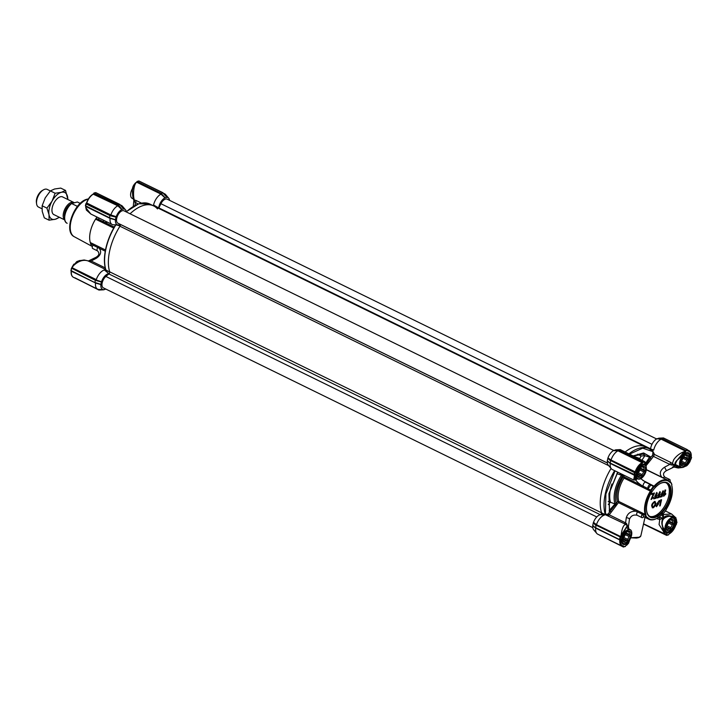 <?xml version="1.0" encoding="UTF-8"?>
<svg xmlns="http://www.w3.org/2000/svg" width="728" height="728" viewBox="0 0 728 728"><rect width="100%" height="100%" fill="white"/><g stroke="black" fill="none" stroke-linecap="round" stroke-linejoin="round"><path stroke-width="1.09" d="M626.471 543.143L625.807 543.561L626.135 544.171C622.404 545.454 620.92 543.443 621.685 538.119L626.053 527.591C626.69 526.235 627.381 526.217 628.146 527.536L628.719 528.919M637.091 478.533A0.491 0.464 -142.1 0 1 637.036 478.878L636.745 479.206C636.154 479.488 635.917 478.041 636.026 474.847L636.054 474.565M656.592 438.966A8.618 4.495 116.1 0 0 650.759 447.747A8.618 4.495 116.1 0 0 650.55 448.903L653.717 450.041A10.583 5.524 -63.9 0 1 661.142 439.175L656.783 438.784L661.788 438.684L663.417 437.947L656.783 438.784M601.128 514.523A1.474 0.773 -63.9 0 0 601.555 513.577A1.474 0.773 -63.9 0 0 601.555 512.812A41.851 21.831 116.1 0 1 611.074 468.432A41.851 21.831 116.1 0 0 601.646 491.373A41.851 21.831 116.1 0 0 601.628 513.031L600.791 514.669A8.618 4.495 116.1 0 0 593.52 522.331L596.45 524.679A10.583 5.524 -63.9 0 1 604.54 515.042L600.791 514.669M665.301 534.461L659.067 524.542L659.75 519.474L656.656 518.509M642.405 513.959A22.159 11.557 116.1 0 0 643.843 516.634A0.983 0.51 -63.9 0 0 643.643 516.825A2.466 1.283 -63.9 0 1 642.533 517.654A2.466 1.283 -63.9 0 1 641.96 517.617A2.466 1.283 -63.9 0 1 642.242 514.232L636.026 511.247A0.983 0.51 116.1 0 0 636.345 510.064L645.172 514.396A0.983 0.51 -63.9 0 1 645.163 514.896A0.983 0.51 -63.9 0 1 645.044 515.251L642.405 513.959A0.983 0.51 -63.9 0 1 642.242 514.232M653.717 450.041L651.979 450.55M672.454 467.194L675.111 465.456C674.465 464 675.084 462.271 676.985 460.278C674.037 464.519 675.265 466.794 680.662 467.094L680.662 467.094C677.868 467.394 676.012 466.848 675.111 465.456L672.344 463.572L671.225 464.919L669.796 464.391A1.966 1.028 116.1 0 0 670.497 462.316L672.344 463.572L673.637 459.869C676.212 456.046 679.779 453.28 684.338 451.569L684.766 452.115L684.338 451.569L678.096 459.05L684.711 452.161M661.142 439.175L661.688 438.356L685.63 450.496L685.285 451.005L661.142 439.175M643.843 516.634L646.482 517.927L647.037 517.599A21.658 11.302 -63.9 0 1 645.772 515.251A1.474 0.773 116.1 0 0 645.845 514.25A21.167 11.038 -63.9 0 1 650.996 491.4A1.474 0.773 116.1 0 0 651.396 490.317A21.658 11.302 -63.9 0 1 653.953 486.932A1.474 0.773 116.1 0 0 654.7 486.504A21.167 11.038 -63.9 0 1 663.172 480.708A21.167 11.038 -63.9 0 1 669.951 482.391A1.474 0.773 116.1 0 0 670.588 482.437A21.658 11.302 -63.9 0 1 671.862 484.793A1.474 0.773 116.1 0 0 671.789 485.039A1.474 0.773 116.1 0 0 671.753 485.64A1.474 0.773 116.1 0 0 671.78 485.785A21.167 11.038 -63.9 0 1 672.253 487.942A21.167 11.038 -63.9 0 1 671.707 496.541A21.167 11.038 -63.9 0 1 666.639 508.635A1.474 0.773 116.1 0 0 666.284 509.482A1.474 0.773 116.1 0 0 666.238 509.718A21.658 11.302 -63.9 0 1 663.681 513.104A1.474 0.773 116.1 0 0 663.308 513.213A1.474 0.773 116.1 0 0 662.935 513.531A21.167 11.038 -63.9 0 1 657.511 518.036A21.167 11.038 -63.9 0 1 647.683 517.644L647.046 517.872A21.658 11.302 -63.9 0 0 648.912 519.282A21.658 11.302 -63.9 0 0 657.102 518.263A21.658 11.302 -63.9 0 0 657.302 518.145M672.217 487.715A21.658 11.302 116.1 0 0 672.181 487.478A21.658 11.302 116.1 0 0 671.744 485.385M671.862 484.793L671.835 484.411A22.159 11.557 116.1 0 0 670.397 481.745A0.983 0.51 -63.9 0 1 669.915 481.863A0.983 0.51 -63.9 0 1 669.833 481.8A21.658 11.302 116.1 0 0 667.967 480.38A21.658 11.302 116.1 0 0 662.89 480.07A21.658 11.302 116.1 0 0 654.226 486.004A0.983 0.51 -63.9 0 1 653.617 486.268A22.159 11.557 116.1 0 0 650.705 490.117L651.396 490.317M646.601 510.728A18.71 9.755 116.1 0 0 650.204 516.634A18.71 9.755 116.1 0 0 654.59 516.898A18.71 9.755 116.1 0 0 669.833 496.76A18.71 9.755 116.1 0 0 666.666 483.037A18.71 9.755 116.1 0 0 662.289 482.764A18.71 9.755 116.1 0 0 659.795 483.801M662.762 482.5A19.201 10.019 116.1 0 0 660.005 483.683A19.201 10.019 116.1 0 0 646.628 510.965A19.201 10.019 116.1 0 0 654.872 517.535A19.201 10.019 116.1 0 0 670.506 496.86A19.201 10.019 116.1 0 0 662.762 482.5M628.437 528.774L627.181 528.164M653.953 486.932L650.978 484.975A22.159 11.557 116.1 0 0 648.066 488.825L650.705 490.117A0.983 0.51 -63.9 0 1 650.441 491.018A21.658 11.302 116.1 0 0 645.245 503.394A21.658 11.302 116.1 0 0 645.172 514.396L645.845 514.25M650.996 491.4L624.033 478.087A21.658 11.302 116.1 0 0 618.846 490.454A21.658 11.302 116.1 0 0 618.764 501.455L636.345 510.064M649.658 516.325A18.71 9.755 116.1 0 0 668.695 496.205A18.71 9.755 116.1 0 0 666.084 482.791M643.934 464.328L645.363 465.392M657.921 517.08L663.263 518.063C664.901 516.088 667.039 515.342 669.678 515.815L669.405 516.243L671.261 516.116C674.483 516.361 676.248 517.854 676.576 520.584L676.53 519.938M670.925 516.525L673.819 518.281M653.125 507.844C651.05 506.124 651.642 504.013 654.881 501.501C656.456 503.63 655.864 505.742 653.125 507.844L652.243 507.753M655.2 501.537L654.654 501.392C651.414 503.903 650.823 506.015 652.898 507.735M653.289 507.152C651.806 506.015 652.17 504.377 654.39 502.247C655.846 503.448 655.482 505.077 653.289 507.152L652.752 507.143M654.163 502.138C655.619 503.33 655.255 504.968 653.062 507.043L652.643 507.07M620.42 449.849L613.613 450.441L618.618 450.332L620.01 449.613M157.503 208.927A41.851 21.831 -63.9 0 0 153.672 205.924A41.851 21.831 116.1 0 0 130.075 213.786A41.851 21.831 -63.9 0 1 153.672 205.924L645.545 446.91A41.851 21.831 116.1 0 0 625.17 451.988A41.851 21.831 116.1 0 1 645.545 446.91L649.312 448.767A41.851 21.831 -63.9 0 1 652.907 451.487M592.756 525.743A8.618 4.495 116.1 0 0 593.666 529.756L596.76 533.415A10.583 5.524 -63.9 0 1 595.677 528.119L592.756 525.743L595.486 527.855M619.419 539.621L595.659 527.982L596.041 525.088L593.375 522.595L592.719 525.534L595.677 528.119L619.819 539.949A10.583 5.524 -63.9 0 0 621.894 546.018L623.796 546.055C621.339 545.827 620.238 543.798 620.511 539.967L619.774 539.703M607.325 461.07A8.618 4.495 116.1 0 0 608.244 465.092L611.338 468.741A10.583 5.524 -63.9 0 1 610.246 463.454L607.325 461.07L610.064 463.181M633.988 474.947L610.237 463.308L610.619 460.424L607.953 457.921L607.288 460.86L610.246 463.454L634.397 475.275A10.583 5.524 -63.9 0 0 634.325 476.458L635.016 476.421L634.325 476.458M607.953 457.921L611.029 460.005A10.583 5.524 -63.9 0 1 617.972 450.823L613.422 450.623A8.618 4.495 116.1 0 0 608.098 457.666M607.38 462.99L117.9 223.178A6.889 3.595 116.1 0 1 117.745 215.388A6.889 3.595 116.1 0 1 123.997 210.811L613.613 450.441M663.081 513.376A0.983 0.51 -63.9 0 1 663.263 513.395L663.681 513.104M662.016 513.34L663.517 514.496L663.263 518.063L661.843 514.296M658.057 517.708A1.966 1.028 -63.9 0 1 657.712 519.028M613.768 450.314L618.39 450.013L617.972 450.823L642.123 462.653A10.583 5.524 -63.9 0 0 635.171 471.844L635.826 472.026C637.355 467.858 639.566 464.937 642.451 463.263L642.469 462.144L618.527 450.004L643.124 462.316L644.326 461.989L644.171 461.325L620.247 449.604M656.938 438.656L661.552 438.365M623.414 546.364L623.268 546.328A10.583 5.524 -63.9 0 1 621.894 546.018L597.752 534.188A10.583 5.524 -63.9 0 1 596.76 533.415M595.741 525.352L593.275 522.804M592.701 525.352L595.431 527.791M601.628 513.031L604.54 515.042M602.038 513.076L605.341 514.696A41.851 21.831 -63.9 0 1 605.423 493.22A41.851 21.831 -63.9 0 1 614.623 470.652M633.679 479.98L612.321 469.524A10.583 5.524 -63.9 0 1 611.338 468.741M610.319 460.688L607.844 458.139M607.27 460.678L610.009 463.117M628.064 528.028L627.918 526.062L628.146 527.536L626.198 524.57L605.341 514.696M626.763 545.163L628.528 543.27L629.829 539.621L628.592 543.015M626.471 545.19L625.652 545.745M645.772 515.251L645.044 515.251A22.159 11.557 -63.9 0 0 646.482 517.927L647.037 517.599A1.474 0.773 -63.9 0 1 647.683 517.644M665.729 534.607L665.629 534.58C664.118 533.824 663.135 531.431 662.689 527.409L662.253 525.634C661.67 519.373 664.145 516.097 669.678 515.815L676.012 517.945L671.553 513.977L663.517 514.496A1.966 1.401 -31.2 0 1 662.061 514.45M666.193 534.307C664.491 533.36 663.335 531.058 662.735 527.4L662.253 525.634C661.461 522.74 661.798 520.211 663.263 518.063L659.75 519.474A1.966 0.864 83.5 0 0 659.359 517.572M619.983 449.613L615.488 449.849M645.163 462.125L645.354 462.762L644.426 462.043A10.583 5.524 -63.9 0 1 645.163 462.125L646.055 462.589L646.082 466.621M629.529 454.117L642.688 448.175L653.234 451.751L649.312 448.767A41.851 21.831 -63.9 0 0 628.937 453.835M646.318 469.587L661.807 477.168C659.131 473.655 660.05 470.324 664.555 467.194L669.796 464.391L653.435 456.374A1.966 1.028 116.1 0 0 654.135 454.299A0.983 0.637 -4.8 0 0 652.752 454.445L652.907 451.697L654.099 453.435A10.583 5.524 116.1 0 0 654.135 454.299L670.497 462.316M663.59 438.192L663.126 437.965M625.37 546.446L625.98 545.463L625.279 546.555L623.386 546.819L599.517 535.125L623.386 546.983M595.813 525.425L596.45 524.679L620.593 536.509A10.583 5.524 -63.9 0 1 621.084 535.226L621.111 535.135C622.121 527.673 623.814 524.151 626.198 524.57L624.16 523.559A1.966 1.028 -63.9 0 0 625.589 522.831L626.69 523.787L628.146 527.536M596.268 525.288L620.22 536.964L619.41 539.457L619.837 539.685M605.396 514.714L605.905 493.966L614.887 471.271M637.264 478.615L635.771 479.998L633.651 479.97L634.325 476.531C634.807 479.488 635.608 480.389 636.718 479.252L636.745 479.206C635.881 480.107 635.298 479.206 635.016 476.494M610.392 460.76L611.029 460.014L635.171 471.844L634.789 472.29L610.71 460.496L634.47 472.627L610.837 460.615M666.53 534.707L643.552 523.832M629.765 539.73L626.89 544.917M669.114 481.117L670.588 482.437M609.909 462.917L634.707 474.711L635.016 476.421L636.254 473.446C637.956 467.877 640.595 464.737 644.189 464.045L645.399 462.771L645.217 462.134L646.455 463.117L646.082 466.63M678.978 466.257L677.086 465.711C676.803 464.655 673.764 465.993 677.167 460.223L685.457 452.907C689.634 451.669 690.99 454.172 689.507 460.405L686.258 465.092M652.907 451.697L654.099 453.435M661.688 438.356L686.295 450.659L687.496 450.332L687.341 449.667L663.417 437.947M691.427 457.257L690.699 459.732M664.555 467.194L666.411 470.67L674.101 466.976A1.966 1.711 -66.3 0 1 674.21 467.03L675.111 465.456L671.225 464.919M688.461 463.918L684.557 466.612M676.567 520.202L676.621 521.703M676.54 521.721L676.13 524.397M675.812 524.952L675.775 525.052C674.237 529.229 672.035 532.141 669.141 533.815L668.45 534.898L666.602 535.38L643.534 523.887M665.847 534.625A10.583 5.524 -63.9 0 0 666.429 534.67L666.957 534.407L667.267 535.089L666.666 535.389M623.505 547.037L622.458 546.237M620.511 539.967L620.42 537.537M607.261 515.342L605.705 514.086L607.48 514.287L607.807 515.542A1.966 1.028 116.1 0 0 609.227 514.814L625.589 522.831L626.271 517.79A2.466 1.274 7.8 0 1 629.42 519.428C630.83 515.834 633.415 514.45 637.173 515.269A2.466 1.283 -63.9 0 1 637.464 511.884A0.983 0.51 116.1 0 0 637.746 511.256A0.983 0.51 116.1 0 0 637.746 510.756M626.69 523.787L626.571 524.806L626.053 524.488M621.111 535.135L625.643 528.382L621.748 535.389L621.111 535.135M621.084 535.226L621.748 535.389M634.561 474.793L635.107 472.909L634.47 472.627L633.988 474.783L635.089 475.302M662.762 527.19L662.735 527.4C663.872 530.885 665.428 532.76 667.403 533.033L666.238 534.325L666.957 534.407M622.04 536.509L625.816 528.018M629.129 540.667L626.135 544.171L626.835 544.963L625.98 545.463M607.48 514.287L608.189 513.923L609.227 514.814L617.207 504.267L616.17 503.385L617.408 501.747L618.764 501.455M645.108 481.918A0.983 0.51 116.1 0 0 645.408 481.681L654.7 486.504M676.512 521.776L676.576 520.657L675.575 522.231C675.775 519.082 674.337 517.044 671.261 516.116L670.852 516.498M644.635 462.68L644.353 462.025M643.097 462.153L642.451 463.263M618.618 450.332L642.469 462.144L644.298 461.434M645.399 462.771L646.073 466.603M684.393 451.533A10.583 5.524 -63.9 0 1 685.285 451.005L685.621 451.615L684.766 452.115L685.312 453.162L677.177 460.041M646.591 463.418L650.368 458.176L651.405 459.068L646.51 465.165M685.621 451.615L686.295 450.659L685.658 450.377L686.267 450.505M687.632 450.041L688.952 450.687A10.583 5.524 -63.9 0 0 687.587 450.386L687.469 449.777M687.805 451.023C690.262 451.251 691.354 453.28 691.081 457.111L691.564 457.594M690.344 460.387L689.889 461.616L688.97 460.269M689.853 461.698L684.902 466.366M676.621 521.73L676.985 522.267M675.775 525.052L676.485 524.169L675.866 525.025C674.31 529.32 672.017 532.332 668.996 534.07L668.823 534.088M674.947 522.24L675.575 522.231C674.255 528.428 671.525 532.032 667.403 533.033L666.084 532.132L662.817 527.345M667.121 535.171L666.548 535.162L667.121 535.171M643.497 524.06L666.602 535.38L668.504 534.652M623.796 546.055L624.096 546.746L623.359 546.364M621.248 536.7L620.538 537.582L620.22 536.964L621.248 536.7L621.712 535.462L621.785 538.038C621.221 541.159 621.621 543.088 622.977 543.807A8.126 4.241 -63.9 0 0 625.807 543.561M619.983 539.457L619.537 539.675L620.029 539.539M636.745 479.206L636.5 478.496M617.408 501.747C615.733 494.549 617.572 486.404 622.913 477.313L624.233 476.931L622.795 474.547M634.989 472.863L634.716 472.308L635.107 472.909L635.826 472.026M617.207 504.267L618.445 502.639L618.254 501.774M616.298 504.995L615.024 503.931L616.17 503.385C614.223 495.386 616.27 486.322 622.294 476.176L621.457 475.202L616.853 473.682M608.208 501.492L615.024 503.931L614.295 504.741L614.923 505.296L615.706 504.276M614.987 503.913L615.005 503.903A25.744 13.432 116.1 0 1 621.466 475.248M611.265 512.121L610.228 511.229L614.923 505.296L615.742 505.824M650.978 484.975A0.983 0.51 -63.9 0 1 650.959 484.966A0.983 0.51 -63.9 0 1 650.85 484.866A2.466 1.283 116.1 0 0 650.559 484.611A2.466 1.283 116.1 0 0 648.584 485.804A2.466 1.283 116.1 0 0 648.02 488.606A0.983 0.51 -63.9 0 1 648.066 488.825M623.787 477.222L624.033 478.087M635.216 478.096C635.171 480.052 637.373 482.537 641.814 485.549A0.983 0.51 -63.9 0 1 641.614 486.704M624.233 476.931L648.02 488.606M669.988 481.545A2.466 1.283 116.1 0 0 669.642 479.461A2.466 1.283 116.1 0 0 667.949 480.252A0.983 0.51 -63.9 0 1 667.876 480.334M663.099 477.996A0.983 0.51 116.1 0 0 663.172 477.905L661.807 477.168A0.983 0.51 -63.9 0 1 661.697 477.304M660.797 499.79L659.65 505.978L660.196 505.833L661.561 499.763L660.797 499.79L661.561 499.763M658.895 501.173L659.286 502.265L659.022 501.21L657.348 503.175L658.74 503.467L656.51 506.706L656.165 505.314L656.692 505.105L655.937 505.196L656.401 506.643M659.322 500.436L656.856 503.913M658.267 504.213L656.802 505.933M658.622 503.412L657.248 503.112M663.8 496.269L665.674 490.026L664.946 490.053L663.572 496.159L665.647 494.339L665.583 493.502L664.382 494.676M662.043 494.676L661.625 495.905L660.005 496.341L660.069 497.169L661.625 495.905M663.09 490.736L660.988 494.831M661.852 496.014L662.435 494.33L661.097 494.904L663.208 490.781L663.554 492.101L663.017 492.301L662.798 491.373L661.506 494.212L663.181 493.402L661.406 494.139M662.68 491.345L663.017 492.301M658.895 495.531L658.467 496.751L656.856 497.188L656.92 498.025L657.075 497.297L658.467 496.751M659.941 491.582L657.839 495.686M658.694 496.869L659.277 495.186L657.948 495.75L660.059 491.627L660.405 492.956L659.868 493.147L659.65 492.228L658.358 495.067L660.032 494.248L658.258 494.985M659.523 492.192L659.868 493.147M655.746 496.378L655.318 497.606L653.699 498.043L653.762 498.88L653.926 498.152L655.318 497.606M656.783 492.437L654.681 496.532M655.546 497.715L656.128 496.032L654.79 496.605L656.902 492.483L657.248 493.802L656.72 494.003L656.501 493.074L655.2 495.914L656.874 495.104L655.1 495.841M656.374 493.047L656.72 494.003M651.606 493.657L651.669 494.485L651.606 493.657L654.518 493.038L651.551 498.898L652.952 497.47L651.451 498.826M653.316 494.039L651.041 499.444M643.661 464.318L644.189 464.045L646 466.393M685.457 452.953A8.126 4.241 -63.9 0 1 687.869 452.898L685.039 453.144M623.041 475.075L622.249 475.22L621.494 474.019M623.623 475.794A0.983 0.783 -28.3 0 0 622.294 476.176L622.913 477.313M619.846 473.209L621.457 475.202M621.494 475.22L622.249 475.22M609.463 510.901L609.263 492.965L617.781 472.199M609.218 510.528L609.463 512.102L610.228 511.229L608.189 513.923M659.65 505.978L661.024 499.909M656.692 505.105L656.902 506.005L658.394 504.258L656.965 503.976L659.45 500.482L659.814 502.065L659.286 502.265M665.674 490.026L664.6 494.785L665.802 493.62M663.181 493.402L662.08 496.632L660.069 497.169M660.032 494.248L658.931 497.479L656.92 498.025M656.874 495.104L655.773 498.334L653.762 498.88M653.444 497.415L651.15 499.517L653.662 493.948L651.669 494.485M651.833 493.766L654.518 493.038M633.133 455.883L643.616 452.953L651.041 457.148L649.558 457.211L646.045 462.58M621.066 474.702A0.983 0.819 -39.3 0 0 621.839 474.574A0.983 0.819 -24.7 0 1 622.367 474.447M654.39 502.247L654.927 502.265M639.484 458.995L641.104 456.001L644.908 455.683L649.558 457.211A35.308 18.418 -63.9 0 0 644.316 453.826L633.442 456.037M641.104 456.001L637.591 454.208M105.751 269.606L105.587 269.26C103.949 263.427 104.031 256.456 105.824 248.348C107.689 240.249 110.911 232.478 115.506 225.025L115.543 225.098C110.984 232.505 107.78 240.231 105.924 248.266C104.14 256.593 104.022 263.518 105.578 269.051L105.879 269.979L109.755 272.044A41.851 21.831 -63.9 0 1 120.147 225.926L116.298 224.897M92.401 246.455L91.992 246.255A22.159 11.557 -63.9 0 1 90.554 243.589L90.299 242.542A21.658 11.302 -63.9 0 1 95.568 219.164A21.658 11.302 -63.9 0 1 97.006 217.053M103.613 220.284A2.466 1.283 116.1 0 0 103.594 221.867L104.968 222.522A0.983 0.51 -63.9 0 1 105.005 223.114A0.983 0.51 -63.9 0 1 104.768 223.678L95.568 219.164L96.214 218.455A22.159 11.557 -63.9 0 1 97.142 217.117M99.499 247.547A0.983 0.51 -63.9 0 1 99.181 248.23L93.038 245.154A2.466 1.283 116.1 0 0 92.747 248.539L97.534 250.878A2.466 1.283 -63.9 0 1 97.816 247.493A0.983 0.51 116.1 0 0 98.107 246.364L99.499 247.047A0.983 0.51 -63.9 0 1 99.499 247.547M138.247 203.967L135.399 202.566A1.966 1.028 116.1 0 0 136.036 201.201A1.966 1.028 116.1 0 0 136.091 200.491L141.432 203.103M120.42 205.169A10.583 5.524 -63.9 0 1 121.476 205.46A10.583 5.524 -63.9 0 1 122.459 206.242L125.553 209.892A8.618 4.495 -63.9 0 1 126.417 211.994M123.305 208.481L123.824 209.018A8.618 4.495 -63.9 0 1 125.553 209.892M93.038 245.154A0.983 0.51 116.1 0 0 93.193 244.881L90.554 243.589M98.826 217.936A2.466 1.283 116.1 0 0 98.808 219.528L103.594 221.867A0.983 0.51 -63.9 0 1 103.376 222.986M96.214 218.455L98.853 219.747A0.983 0.51 116.1 0 0 98.808 219.528M89.071 261.024L91.182 261.006A1.966 1.028 -63.9 0 1 89.762 261.734L88.288 261.024L95.978 257.33L96.433 258.203C100.855 255.064 101.774 251.742 99.181 248.23L105.251 251.196M135.017 205.378L135.399 202.566L134.471 201.938L134.325 199.972A1.966 1.538 -92.6 0 1 134.471 201.938L134.243 200.464M88.407 261.07A1.966 1.711 113.7 0 0 89.935 260.806M105.624 269.506L89.225 261.47M154.054 206.115L153.553 204.996A10.583 5.524 -63.9 0 1 160.979 194.121L136.837 182.291A10.583 5.524 116.1 0 0 135.936 182.819L135.881 182.864C133.552 186.222 132.842 195.586 134.325 199.972L136.091 200.491M126.353 211.648L136.928 204.604M88.179 260.97C83.165 259.259 77.996 261.079 72.663 266.43L76.467 261.934L71.954 267.649L96.287 279.634A10.583 5.524 -63.9 0 1 104.377 269.988L109.227 271.626M162.872 192.874L161.261 193.584L164.91 197.798L166.867 197.27L163.172 193.202M164.91 197.798L160.979 194.121L161.37 193.684L165.056 197.67M656.611 438.957L167.158 199.154A6.889 3.595 116.1 0 0 160.924 203.713L158.85 207.908A1.474 0.773 -63.9 0 1 158.586 208.335L158.677 207.917A8.618 4.495 -63.9 0 1 164.719 197.98M93.939 193.102L118.427 204.987L121.74 209.455L123.705 208.918L119.929 204.686M121.74 209.455L117.809 205.778A10.583 5.524 116.1 0 0 110.865 214.96L116.225 216.671A8.618 4.495 -63.9 0 1 121.549 209.637M116.225 216.671L109.937 215.643L109.455 217.799L115.397 219.692L116.08 216.935M115.97 217.153L110.292 215.743L86.341 203.585L86.714 203.13A10.583 5.524 116.1 0 1 93.666 193.948L94.012 193.439L118.091 205.232L117.809 205.778L93.248 194.176C90.354 195.859 88.152 198.771 86.614 202.948L85.531 206.079L109.528 217.991L115.397 219.692M115.415 219.874L110.083 218.4L85.94 206.57A10.583 5.524 116.1 0 0 85.868 207.744L86.377 210.055L90.836 214.023L85.695 207.562M120.302 224.533L119.993 224.561A8.618 4.495 -63.9 0 1 118.163 224.979A8.618 4.495 -63.9 0 1 115.452 220.084M101.356 282.009L95.368 280.307L94.886 282.464L100.846 284.548L101.511 281.745A8.618 4.495 -63.9 0 1 108.918 273.683L109.255 273.537M100.846 284.548L95.514 283.065A10.583 5.524 116.1 0 0 97.588 289.143A10.583 5.524 116.1 0 0 98.808 289.444A10.583 5.524 116.1 0 0 98.953 289.444L103.522 289.644A8.618 4.495 -63.9 0 1 100.883 284.757M103.522 289.644L99.208 290.035M105.797 289.034L103.758 289.799L99.172 289.808M166.475 196.824L166.994 197.37A8.618 4.495 -63.9 0 1 168.723 198.244A8.618 4.495 -63.9 0 1 169.578 200.346M133.734 185.094L135.881 182.864L132.423 189.662M118.163 224.979L113.377 224.77A10.583 5.524 -63.9 0 1 112.157 224.47A10.583 5.524 -63.9 0 1 110.083 218.4L109.964 218.127M116.116 224.279L115.734 225.089A41.851 21.831 116.1 0 0 106.006 248.539A41.851 21.831 116.1 0 0 105.924 270.006M108.918 273.683L104.377 269.988M96.287 279.634L95.031 279.652L101.511 281.745M73.883 264.127L72.536 266.302M153.553 204.996L158.677 207.917M119.711 204.532L118.427 204.987M118.528 205.114L121.894 209.318M95.232 282.564L100.828 284.366M168.723 198.244L165.629 194.585A10.583 5.524 116.1 0 0 164.637 193.812A10.583 5.524 116.1 0 0 163.582 193.521M85.868 207.744L85.877 206.224M71.326 268.532L71.007 270.962L71.69 268.268L95.368 280.307L71.69 268.268L72.145 267.804A10.583 5.524 116.1 0 1 72.627 266.512M132.432 189.571C132.378 187.269 133.433 185.03 135.599 182.855L137.201 181.663L161.079 193.366L137.101 181.445M166.821 197.215L164.765 194.977M123.651 208.863L121.594 206.625M117.909 205.014L93.857 193.211M86.614 202.948L110.856 214.96L110.456 215.788M110.292 215.743L86.022 203.922L85.403 205.733L109.801 217.899M94.904 282.673L97.807 283.547M95.204 282.737L70.962 270.743L71.444 268.587M97.588 289.143L73.437 277.313A10.583 5.524 116.1 0 1 71.371 271.235L95.386 282.801M98.944 290.053L98.116 289.344M163.026 192.947L138.884 180.963L137.446 181.345M119.865 204.604L95.714 192.611L94.276 193.002M86.022 203.922L110.128 215.297M98.835 289.99L74.838 277.85M137.201 181.663L138.884 180.963M85.822 203.813L85.44 205.815M70.871 270.479L94.877 282.628M98.799 289.808L74.802 277.768M80.244 260.488A7.781 4.059 116.1 0 0 78.351 261.079A7.781 4.059 116.1 0 0 78.278 261.125L78.351 261.079M117.9 223.178L120.084 224.279A1.474 0.773 -63.9 0 1 120.32 225.362A1.474 0.773 -63.9 0 1 119.965 226.217A41.851 21.831 116.1 0 0 109.682 271.826A1.474 0.773 -63.9 0 1 109.682 272.581A1.474 0.773 -63.9 0 1 108.891 273.946L105.897 276.449A6.889 3.595 116.1 0 0 102.184 282.828A6.889 3.595 116.1 0 0 103.358 287.86L592.81 527.654M626.38 543.197A7.781 4.059 -63.9 0 1 626.298 543.243A7.781 4.059 -63.9 0 1 623.359 543.616A7.781 4.059 -63.9 0 1 623.022 543.416A7.781 4.059 -63.9 0 1 623.305 534.516A7.781 4.059 -63.9 0 1 630.202 529.638A7.781 4.059 -63.9 0 1 630.53 529.838A7.781 4.059 -63.9 0 1 631.713 532.186A7.781 4.059 -63.9 0 1 631.722 532.286M623.268 543.315A7.58 3.958 -63.9 0 1 623.714 534.325A7.58 3.958 -63.9 0 1 630.585 530.084A7.58 3.958 -63.9 0 1 631.74 532.377A7.58 3.958 -63.9 0 1 626.462 543.152A7.58 3.958 -63.9 0 1 623.268 543.315M622.977 539.703A5.169 2.694 116.1 0 0 623.268 540.394L623.823 541.486L624.205 541.077A5.169 2.694 116.1 0 0 626.125 540.567L627.29 540.549L623.123 538.511L623.732 537.4A5.169 2.694 116.1 0 0 625.252 534.652L629.028 536.5A5.169 2.694 116.1 0 1 627.5 539.248L627.29 540.549M626.881 531.74A5.169 2.694 116.1 0 1 628.146 531.586L629.31 531.567L629.074 532.268A5.169 2.694 116.1 0 1 629.474 534.498L630.029 535.59L629.028 536.5M623.96 542.069A6.152 3.212 116.1 0 0 629.538 538.629A6.152 3.212 116.1 0 0 629.893 531.331A6.152 3.212 116.1 0 0 627.309 531.467A6.152 3.212 116.1 0 0 623.022 540.212A6.152 3.212 116.1 0 0 623.96 542.069M623.123 538.001A5.114 2.666 116.1 0 0 624.551 536.072A5.114 2.666 116.1 0 0 625.616 532.896M625.689 532.823A5.169 2.694 -63.9 0 1 625.252 534.652L625.725 532.778M627.5 539.248L623.732 537.4A5.169 2.694 -63.9 0 1 623.104 538.092M629.474 534.498L625.798 532.696M627.609 531.549L629.074 532.268M624.205 541.077L623.405 540.695M622.986 539.029L626.125 540.567M630.029 535.59L625.862 533.551M669.542 531.549A7.781 4.059 -63.9 0 1 669.46 531.595A7.781 4.059 -63.9 0 1 666.52 531.959A7.781 4.059 -63.9 0 1 666.193 531.759A7.781 4.059 -63.9 0 1 666.466 522.859A7.781 4.059 -63.9 0 1 673.364 517.99A7.781 4.059 -63.9 0 1 673.7 518.19A7.781 4.059 -63.9 0 1 674.883 520.538A7.781 4.059 -63.9 0 1 674.892 520.629M666.439 531.658A7.58 3.958 -63.9 0 1 666.875 522.668A7.58 3.958 -63.9 0 1 673.755 518.436A7.58 3.958 -63.9 0 1 674.902 520.72A7.58 3.958 -63.9 0 1 669.624 531.504A7.58 3.958 -63.9 0 1 666.439 531.658M666.147 528.055A5.169 2.694 116.1 0 0 666.439 528.737L666.994 529.829L667.367 529.429A5.169 2.694 116.1 0 0 669.287 528.91L670.452 528.892L666.284 526.854L666.894 525.753A5.169 2.694 116.1 0 0 668.422 523.004L672.19 524.852A5.169 2.694 116.1 0 1 670.67 527.6L670.452 528.892M670.051 520.083A5.169 2.694 116.1 0 1 671.316 519.928L672.481 519.91L672.244 520.62A5.169 2.694 116.1 0 1 672.645 522.85L673.2 523.942L672.19 524.852M667.13 530.412A6.152 3.212 116.1 0 0 672.708 526.981A6.152 3.212 116.1 0 0 673.063 519.683A6.152 3.212 116.1 0 0 670.479 519.81A6.152 3.212 116.1 0 0 666.193 528.555A6.152 3.212 116.1 0 0 667.13 530.412M666.284 526.344A5.114 2.666 116.1 0 0 667.712 524.424A5.114 2.666 116.1 0 0 668.786 521.248M668.85 521.166A5.169 2.694 -63.9 0 1 668.422 523.004L668.895 521.13M670.67 527.6L666.894 525.753A5.169 2.694 -63.9 0 1 666.266 526.444M672.645 522.85L668.968 521.048M670.77 519.892L672.244 520.62M667.367 529.429L666.575 529.038M666.156 527.372L669.287 528.91M673.2 523.942L669.032 521.894M640.949 478.533A7.781 4.059 -63.9 0 1 640.868 478.578A7.781 4.059 -63.9 0 1 637.928 478.942A7.781 4.059 -63.9 0 1 637.601 478.742A7.781 4.059 -63.9 0 1 637.874 469.842A7.781 4.059 -63.9 0 1 644.771 464.974A7.781 4.059 -63.9 0 1 645.108 465.174A7.781 4.059 -63.9 0 1 646.291 467.522A7.781 4.059 -63.9 0 1 646.3 467.613M637.846 478.642A7.58 3.958 -63.9 0 1 638.283 469.651A7.58 3.958 -63.9 0 1 645.163 465.42A7.58 3.958 -63.9 0 1 646.309 467.704A7.58 3.958 -63.9 0 1 641.031 478.487A7.58 3.958 -63.9 0 1 637.846 478.642M637.555 475.038A5.169 2.694 116.1 0 0 637.846 475.721L638.401 476.813L638.775 476.412A5.169 2.694 116.1 0 0 640.695 475.894L641.859 475.875L637.692 473.837L638.301 472.736A5.169 2.694 116.1 0 0 639.83 469.988L643.597 471.835A5.169 2.694 116.1 0 1 642.078 474.583L641.859 475.875M641.459 467.067A5.169 2.694 116.1 0 1 642.724 466.912L643.889 466.894L643.652 467.604A5.169 2.694 116.1 0 1 644.053 469.833L644.608 470.925L643.597 471.835M638.529 477.395A6.152 3.212 116.1 0 0 644.116 473.964A6.152 3.212 116.1 0 0 644.471 466.666A6.152 3.212 116.1 0 0 641.887 466.794A6.152 3.212 116.1 0 0 637.601 475.539A6.152 3.212 116.1 0 0 638.529 477.395M637.692 473.327A5.114 2.666 116.1 0 0 639.12 471.407A5.114 2.666 116.1 0 0 640.194 468.231M640.258 468.15A5.169 2.694 -63.9 0 1 639.83 469.988L640.303 468.113M642.078 474.583L638.301 472.736A5.169 2.694 -63.9 0 1 637.673 473.428M644.053 469.833L640.376 468.031M642.178 466.875L643.652 467.604M638.775 476.412L637.983 476.021M637.564 474.356L640.695 475.894M644.608 470.925L640.44 468.877M690.39 460.278L689.926 461.698C688.087 464.591 686.759 466.047 685.922 466.066L684.12 466.875A7.781 4.059 -63.9 0 1 684.038 466.921A7.781 4.059 -63.9 0 1 681.099 467.294A7.781 4.059 -63.9 0 1 680.762 467.085A7.781 4.059 -63.9 0 1 681.044 458.185A7.781 4.059 -63.9 0 1 687.942 453.317A7.781 4.059 -63.9 0 1 688.269 453.517A7.781 4.059 -63.9 0 1 689.452 455.865A7.781 4.059 -63.9 0 1 689.471 455.965M681.008 466.994A7.58 3.958 -63.9 0 1 681.454 458.003A7.58 3.958 -63.9 0 1 688.324 453.762A7.58 3.958 -63.9 0 1 689.48 456.056A7.58 3.958 -63.9 0 1 684.202 466.83A7.58 3.958 -63.9 0 1 681.008 466.994M680.716 463.381A5.169 2.694 116.1 0 0 681.008 464.073L681.563 465.165L681.945 464.755A5.169 2.694 116.1 0 0 683.865 464.236L685.03 464.227L680.862 462.189L681.472 461.079A5.169 2.694 116.1 0 0 682.991 458.331L686.768 460.178A5.169 2.694 116.1 0 1 685.248 462.926L685.03 464.227M684.62 455.419A5.169 2.694 116.1 0 1 685.885 455.255L687.05 455.246L686.813 455.946A5.169 2.694 116.1 0 1 687.214 458.176L687.769 459.268L686.768 460.178M681.699 465.747A6.152 3.212 116.1 0 0 687.278 462.307A6.152 3.212 116.1 0 0 687.641 455.009A6.152 3.212 116.1 0 0 685.048 455.146A6.152 3.212 116.1 0 0 680.762 463.891A6.152 3.212 116.1 0 0 681.699 465.747M680.862 461.67A5.114 2.666 116.1 0 0 682.291 459.75A5.114 2.666 116.1 0 0 683.355 456.574M683.428 456.502A5.169 2.694 -63.9 0 1 682.991 458.331L683.465 456.456M685.248 462.926L681.472 461.079A5.169 2.694 -63.9 0 1 680.844 461.77M687.214 458.176L683.537 456.374M685.348 455.228L686.813 455.946M681.945 464.755L681.153 464.373M680.726 462.708L683.865 464.236M687.769 459.268L683.601 457.23M132.532 188.543A7.781 4.059 116.1 0 0 130.676 195.814A7.781 4.059 116.1 0 0 131.859 198.162A7.781 4.059 116.1 0 0 132.187 198.362L133.433 198.962M132.56 188.379A7.58 3.958 116.1 0 0 130.649 195.623A7.58 3.958 116.1 0 0 130.667 195.714M64.528 216.835A8.718 4.55 -63.9 0 1 70.834 203.958M64.71 219.847A9.846 5.132 -63.9 0 1 64.246 210.492A9.846 5.132 -63.9 0 1 71.526 202.311A9.846 5.132 -63.9 0 1 73.828 202.448A9.846 5.132 -63.9 0 1 74.083 202.584M50.341 190.936L47.174 189.389A9.846 5.132 116.1 0 0 44.863 189.244A9.846 5.132 116.1 0 0 43.453 189.853A9.846 5.132 116.1 0 0 36.591 203.84A9.846 5.132 116.1 0 0 38.511 207.071L41.942 208.754M36.591 203.84L36.4 202.448A8.372 4.368 -63.9 0 1 42.224 190.554L43.453 189.853M77.559 202.084A11.812 6.161 116.1 0 0 77.459 202.029L80.226 203.385L77.359 201.984L71.617 203.54L77.45 206.397M72.099 203.121L71.617 203.54A11.812 6.161 116.1 0 0 65.092 214.487A11.812 6.161 116.1 0 0 67.067 223.25L67.167 223.296A11.812 6.161 116.1 0 1 67.067 223.25C61.862 221.13 65.247 207.808 71.608 203.321M59.132 217.172A14.769 7.708 -63.9 0 1 55.273 219.274A14.769 7.708 -63.9 0 1 49.004 214.642A14.769 7.708 -63.9 0 1 52.034 201.174A14.769 7.708 -63.9 0 1 61.343 192.328A14.769 7.708 -63.9 0 1 65.438 192.92A14.769 7.708 -63.9 0 1 67.613 196.969A14.769 7.708 -63.9 0 1 67.795 199.49M59.487 217.344L55.273 219.274L49.067 220.184L49.004 214.642L46.91 208.117L52.034 201.174L55.137 193.238L61.343 192.328L65.529 190.436L67.877 199.527M65.529 190.436L60.761 188.097L54.555 189.007L50.369 190.9L45.245 197.843L42.142 205.778L42.215 211.32L44.299 217.845L49.067 220.184M63.099 197.188A9.892 5.16 116.1 0 0 63.081 197.179A9.892 5.16 116.1 0 0 58.922 197.388A9.892 5.16 116.1 0 0 52.025 211.448A9.892 5.16 116.1 0 0 53.535 214.432A9.892 5.16 116.1 0 0 54.436 214.869M46.91 208.117L42.142 205.778M55.137 193.238L50.369 190.9M645.008 517.371L640.849 535.826A11.32 4.013 -167.3 0 1 630.848 537.619M687.869 452.898A8.126 4.241 -63.9 0 1 689.507 456.283M630.785 537.783L639.521 537.209M595.331 527.582L619.783 539.694M618.445 502.639L636.026 511.247C630.958 511.01 627.709 513.195 626.271 517.79M661.788 438.684L685.658 450.377L687.405 449.676L663.49 437.956M666.557 535.326L643.506 524.033M599.135 534.871L623.432 547.037L625.343 546.3M669.951 482.391L669.833 481.8M669.141 533.815L668.55 534.789M619.537 539.675L595.568 527.964M634.106 475.011L610.146 463.299M642.779 480.389L645.408 481.681M651.041 457.148L652.406 455.482L653.435 456.374L651.405 459.068M652.406 455.482L652.752 454.445M690.69 459.778L691.591 457.521L691.2 456.947C691.518 453.835 690.763 451.742 688.952 450.687M676.121 524.442L677.022 522.194L676.63 521.621M669.824 531.376A8.126 4.241 -63.9 0 1 667.185 532.395M643.015 487.378A0.983 0.51 116.1 0 0 643.234 486.268A2.466 1.283 -63.9 0 1 643.798 483.465A2.466 1.283 -63.9 0 1 645.782 482.273L650.559 484.611M666.411 470.67C663.172 472.609 662.653 474.756 664.855 477.122A2.466 1.283 -63.9 0 0 663.172 477.905L667.949 480.252M614.295 504.741L609.309 510.437M617.653 472.135L608.936 493.693L609.463 512.102M608.271 504.577L610.446 502.093A26.636 13.896 116.1 0 1 611.939 483.984M641.95 460.205L644.908 455.683A34.416 17.954 116.1 0 0 642.141 453.526M634.689 456.647L639.512 458.422M88.306 199.117A20.748 10.82 116.1 0 0 87.806 199.244A20.748 10.82 116.1 0 0 72.181 217.272A20.748 10.82 116.1 0 0 74.21 236.691L92.383 246.537M113.714 228.064L104.768 223.678M90.299 242.542L98.107 246.364M99.499 247.047L105.478 249.977M114.269 227.081L104.968 222.522L107.553 222.213M105.223 267.886L91.182 261.006L96.433 258.203M153.672 205.924L149.895 204.077A41.851 21.831 116.1 0 0 126.39 211.857M95.031 279.652L71.535 268.223L72.5 266.384M137.082 181.581L136.409 182.537L137.01 181.554L161.079 193.366M100 281.236L95.559 279.971M71.326 268.505L72.045 267.622M85.649 206.297L109.446 217.954M139.002 181.017L162.872 192.683L166.849 197.233M94.904 282.664L71.08 270.971M71.371 271.135L71.189 271.053C70.871 274.165 71.626 276.258 73.437 277.313M93.239 194.185L93.921 193.238M600.336 514.723L108.891 273.946M608.754 465.692L119.965 226.217M651.988 444.308L160.924 203.713M596.778 516.953L105.897 276.449M650.559 448.821L158.85 207.908M607.389 463.035L120.084 224.279M601.555 512.812L109.682 271.826M64.737 219.146A11.32 5.906 -63.9 0 1 71.562 203.503M644.617 464.51L643.816 464.355C640.549 464.974 638.065 467.977 636.363 473.373L636.327 478.542M637.173 515.269L641.96 517.617M672.253 487.942L672.181 487.478M640.849 535.826L638.938 537.564L636.627 538.065L630.776 537.801M643.716 516.744L648.912 519.282M629.42 519.428L628.41 526.781L628.956 529.038M644.471 461.698L645.445 462.18M658.658 438.192L663.153 437.965M665.383 510.947L671.562 513.977M644.453 461.816L620.32 449.613M674.483 467.176L678.178 468.004L682.145 467.512M665.428 534.516L666.584 534.707M625.316 524.124L624.679 523.814M672.071 516.971L669.405 516.243C663.536 517.244 661.224 520.338 662.462 525.534L662.908 527.227M646.3 469.76L667.967 480.38M666.084 532.132L662.917 527.227M640.74 478.651L645.782 482.273M664.855 477.122L669.642 479.461M88.425 198.926L87.16 199.181C74.329 201.929 63.154 231.404 74.21 236.691M121.476 205.46L120.084 204.786M95.978 257.33C99.217 255.391 99.736 253.244 97.534 250.878M133.279 206.343L133.87 200.282C132.942 198.617 132.469 195.059 132.432 189.589M76.476 261.925C76.804 261.297 79.37 260.651 84.175 259.996L87.906 260.824M112.157 224.47L90.827 214.023M101.829 289.571L98.808 289.444M85.767 206.352L86.377 210.055M126.344 211.63L138.857 203.758L149.895 204.077M123.678 208.891L119.72 204.35L95.787 192.62L94.067 192.975L93.393 193.93C90.372 195.668 88.079 198.68 86.523 202.976L86.104 203.558M109.792 218.091L112.376 218.873M111.921 218.737L112.44 218.891M97.861 283.565L97.352 283.401M99.363 290.026L103.731 289.808M164.637 193.812L163.254 193.129M98.899 290.044L74.766 277.841M630.202 529.638L626.144 527.654M623.359 543.616L622.121 543.006M673.364 517.99L669.942 516.307M666.52 531.959L664.937 531.185M644.771 464.974L643.534 464.364M637.928 478.942L636.217 478.105M687.942 453.317L686.704 452.716M681.099 467.294L675.966 464.773M53.535 214.432L64.728 219.92M62.18 196.733L73.828 202.448"/></g></svg>
